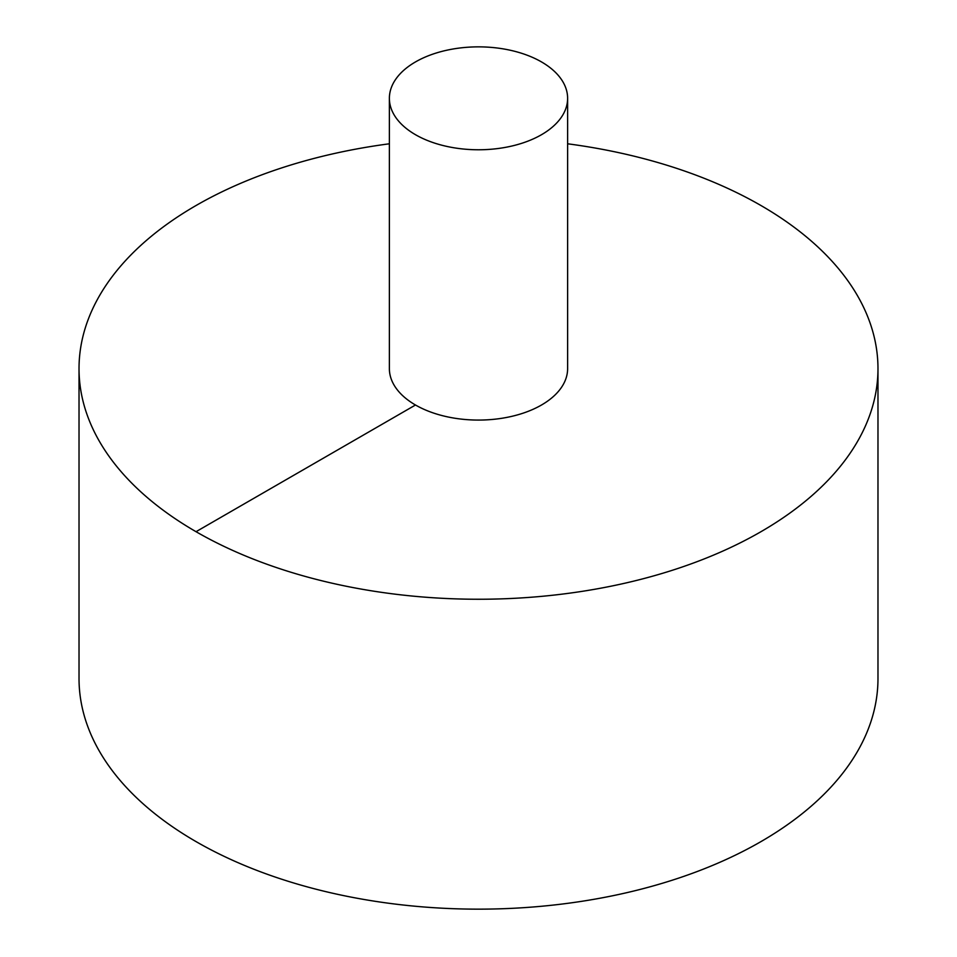 <?xml version="1.0" encoding="UTF-8"?>
<svg xmlns="http://www.w3.org/2000/svg" width="957" height="957" viewBox="0 0 957 957"><rect width="100%" height="100%" fill="white"/><g stroke="black" fill="none" stroke-linecap="round" stroke-linejoin="round"><path stroke-width="1.44" d="M389.379 143.789A399.476 230.637 0 0 0 196.029 205.528A399.476 230.637 0 0 0 79.024 368.612L79.024 678.513A399.476 230.637 0 0 0 478.5 909.15A399.476 230.637 0 0 0 877.976 678.513L877.976 368.612A399.476 230.637 0 0 0 567.621 143.789M79.024 368.612A399.476 230.637 0 0 0 478.5 599.249A399.476 230.637 0 0 0 877.976 368.612M389.379 98.32L389.379 368.612A89.121 51.463 0 0 0 478.5 420.075A89.121 51.463 0 0 0 567.621 368.612L567.621 98.32A89.121 51.463 0 0 0 512.605 50.781A89.121 51.463 0 0 0 415.482 61.93A89.121 51.463 0 0 0 389.379 98.32A89.121 51.463 0 0 0 478.5 149.77A89.121 51.463 0 0 0 567.621 98.32M196.029 531.697L415.482 405.002"/></g></svg>
